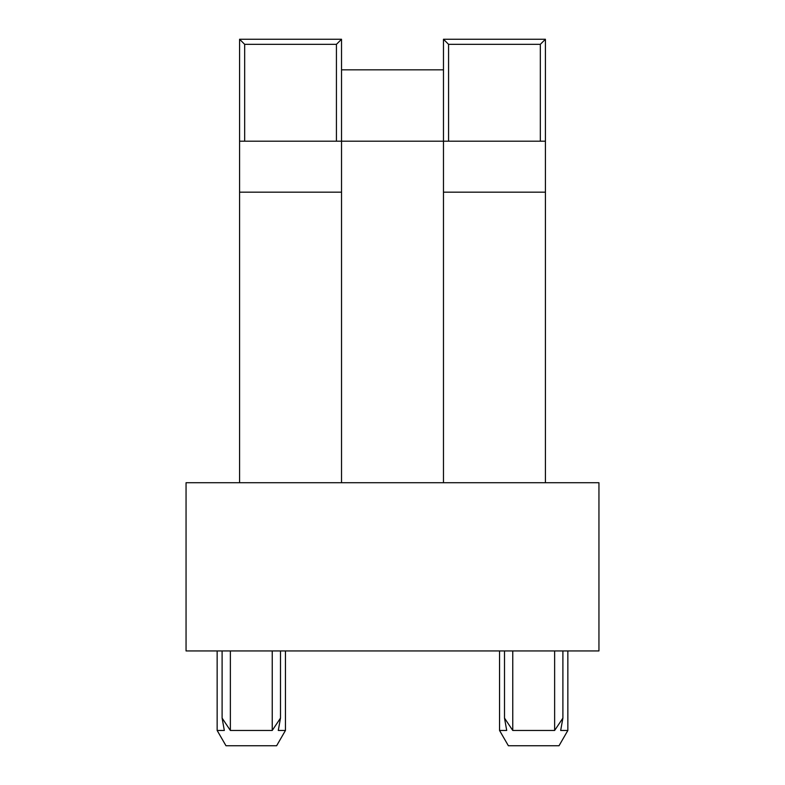 <?xml version="1.0" encoding="UTF-8"?>
<svg xmlns="http://www.w3.org/2000/svg" width="785" height="785" viewBox="0 0 785 785"><rect width="100%" height="100%" fill="white"/><g stroke="black" fill="none" stroke-linecap="round" stroke-linejoin="round"><path stroke-width="1.18" d="M504.5 718.098L512.762 730.462L554.632 730.462L562.894 718.098L560.676 730.462L567.849 730.462L559.018 745.75L508.376 745.75L499.545 730.462L506.717 730.462L504.5 718.098L504.5 650.942M222.106 718.098L230.368 730.462L272.238 730.462L280.5 718.098L278.283 730.462L285.455 730.462L276.624 745.75L225.982 745.75L217.151 730.462L224.324 730.462L222.106 718.098L222.106 650.942M230.368 730.462L229.76 729.589L230.368 730.462L230.368 650.942M512.762 730.462L512.154 729.589L512.762 730.462L512.762 650.942M598.945 650.942L186.055 650.942L186.055 482.726L598.945 482.726L598.945 650.942M554.632 650.942L554.632 730.462M272.238 650.942L272.238 730.462M239.582 141.202L239.582 39.25L341.524 39.25L341.524 141.202L239.582 141.202L239.582 482.726M336.431 141.202L336.431 44.343L244.675 44.343L244.675 141.202M545.418 141.202L545.418 192.168L443.476 192.168L443.476 39.25L545.418 39.25L545.418 141.202L341.524 141.202L341.524 482.726M540.325 141.202L540.325 44.343L448.569 44.343L448.569 141.202M443.476 192.168L443.476 482.726M545.418 192.168L545.418 482.726M341.524 69.836L443.476 69.836M443.476 39.25L448.569 44.343M545.418 39.25L540.325 44.343M336.431 44.343L341.524 39.25M244.675 44.343L239.582 39.25M280.5 718.098L280.5 650.942M562.894 718.098L562.894 650.942M341.524 192.168L239.582 192.168M567.849 730.462L567.849 650.942M499.545 730.462L499.545 650.942M285.455 730.462L285.455 650.942M217.151 730.462L217.151 650.942"/></g></svg>
